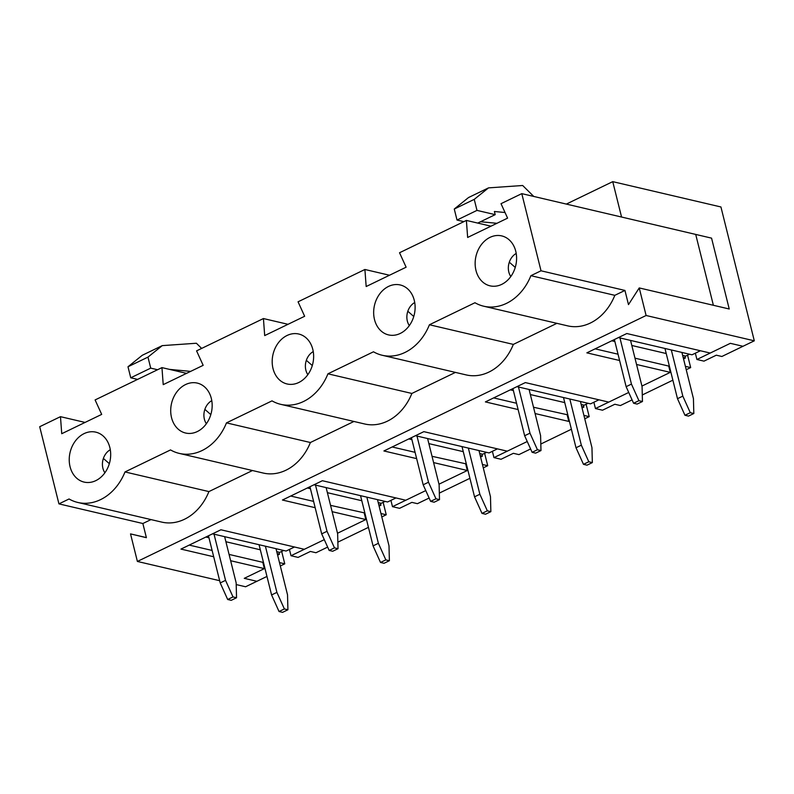<?xml version="1.0" encoding="UTF-8"?>
<svg xmlns="http://www.w3.org/2000/svg" width="794" height="794" viewBox="0 0 794 794"><rect width="100%" height="100%" fill="white"/><g stroke="black" fill="none" stroke-linecap="round" stroke-linejoin="round"><path stroke-width="1.19" d="M509.301 262.189L515.068 267.26A24.386 12.386 64.2 0 0 515.246 267.429M619.945 337.926L631.448 384.098L638.922 400.672L642.455 401.506L642.068 386.589L630.555 340.418M614.377 339.544L626.129 386.678L633.592 403.253L637.125 404.077L642.455 401.506M631.448 384.098L626.129 386.678M638.922 400.672L633.592 403.253M681.917 352.437L693.43 398.608L693.817 413.525L690.284 412.701L682.82 396.127L671.307 349.956M689.559 354.223L685.629 356.119L682.671 355.424M693.817 413.525L688.497 416.096L684.954 415.272L677.49 398.697L664.965 348.467M682.82 396.127L677.49 398.697M690.284 412.701L684.954 415.272M103.389 458.436L109.155 463.517A24.386 12.386 64.2 0 0 109.344 463.676M214.033 534.183L225.546 580.354L233.009 596.929L236.543 597.753L236.155 582.836L224.642 536.665M208.465 535.791L220.216 582.925L227.68 599.5L231.223 600.333L236.543 597.753M225.546 580.354L220.216 582.925M233.009 596.929L227.68 599.5M276.014 548.684L287.527 594.855L287.914 609.772L284.371 608.948L276.908 592.374L265.394 546.203M283.647 550.47L279.716 552.376L276.759 551.681M287.914 609.772L282.585 612.353L279.041 611.519L271.578 594.944L259.052 544.714M276.908 592.374L271.578 594.944M284.371 608.948L279.041 611.519M407.818 311.248L413.585 316.33A24.386 12.386 64.2 0 0 413.773 316.488M518.462 386.996L529.975 433.167L537.439 449.741L540.982 450.565L540.595 435.648L529.082 389.477M512.894 388.603L524.645 435.737L532.109 452.312L535.652 453.146L540.982 450.565M529.975 433.167L524.645 435.737M537.439 449.741L532.109 452.312M580.444 401.496L591.957 447.667L592.344 462.584L588.801 461.761L581.337 445.186L569.824 399.015M588.076 403.283L584.156 405.188L581.188 404.493M592.344 462.584L587.014 465.165L583.481 464.331L576.007 447.756L563.492 397.526M581.337 445.186L576.007 447.756M588.801 461.761L583.481 464.331M306.345 360.317L312.111 365.389A24.386 12.386 64.2 0 0 312.29 365.548M416.989 436.055L428.502 482.226L435.966 498.801L439.499 499.625L439.112 484.707L427.599 438.536M411.421 437.663L423.172 484.797L430.636 501.371L434.169 502.205L439.499 499.625M428.502 482.226L423.172 484.797M435.966 498.801L430.636 501.371M478.971 450.565L490.474 496.736L490.861 511.654L487.327 510.82L479.864 494.245L468.351 448.074M486.603 452.352L482.673 454.247L479.715 453.553M490.861 511.654L485.541 514.224L481.998 513.4L474.534 496.826L462.009 446.595M479.864 494.245L474.534 496.826M487.327 510.82L481.998 513.4M204.872 409.376L210.628 414.448A24.386 12.386 64.2 0 0 210.817 414.617M315.506 485.114L327.019 531.285L334.482 547.86L338.026 548.694L337.639 533.776L326.126 487.605M309.938 486.732L321.689 533.866L329.163 550.441L332.696 551.264L338.026 548.694M327.019 531.285L321.689 533.866M334.482 547.86L329.163 550.441M377.487 499.625L389 545.796L389.388 560.713L385.844 559.889L378.381 543.314L366.868 497.143M385.12 501.411L381.199 503.307L378.232 502.612M389.388 560.713L384.058 563.283L380.524 562.46L373.061 545.885L360.536 495.654M378.381 543.314L373.061 545.885M385.844 559.889L380.524 562.46M157.559 369.736L150.721 368.138L147.972 357.111L162.244 345.628L196.396 343.246L201.646 348.427M190.639 371.394L169.489 369.379M646.108 315.496L137.392 561.447L130.524 533.896L146.394 537.687L142.86 523.514L58.935 503.872L69.058 498.979A49.814 39.67 -76.8 0 0 77.822 502.463A49.814 39.67 -76.8 0 0 124.995 471.944L170.531 449.92A49.814 39.67 -76.8 0 0 179.295 453.404L263.221 473.045A49.814 39.67 -76.8 0 0 310.394 442.516L226.469 422.874L272.014 400.861A49.814 39.67 -76.8 0 0 280.778 404.344L364.694 423.986A49.814 39.67 -76.8 0 0 411.868 393.457L327.942 373.815L373.488 351.792A49.814 39.67 -76.8 0 0 382.251 355.275A49.814 39.67 -76.8 0 0 429.425 324.756L474.971 302.732A49.814 39.67 -76.8 0 0 483.735 306.216L567.65 325.858A49.814 39.67 -76.8 0 0 614.824 295.328L624.947 290.435L628.481 304.608L639.239 287.934L646.108 315.496L754.3 340.815L720.932 206.966L612.74 181.647L566.36 204.078M414.726 302.534A14.6 11.632 -76.8 0 0 409.337 325.59M414.269 300.321A25.646 20.426 -76.8 0 0 406.875 288.212A25.646 20.426 -76.8 0 0 374.5 305.273A25.646 20.426 -76.8 0 0 395.948 334.939A25.646 20.426 -76.8 0 0 414.269 300.321M516.954 386.638L590.538 403.858L598.914 399.809M493.65 397.903L516.557 403.263M533.508 407.233L567.809 414.855M582.052 407.967L583.878 407.084L581.704 406.578M564.752 402.608L530.342 394.549M513.39 390.579L510.304 389.864M684.835 355.94L685.361 358.015L683.535 358.898M669.282 365.786L668.707 366.064L670.285 372.366L641.939 386.063L670.851 372.088M518.125 409.565L485.392 401.903L525.34 382.589L608.76 402.111L628.729 392.454L595.44 408.553L602.517 410.21L614.834 404.255L620.392 405.555L632.084 399.898M389.497 275.24L364.903 269.484L298.058 301.809L304.648 316.27L264.69 335.584L263.429 318.553L196.575 350.869L203.165 365.329L163.217 384.643L161.956 367.612L95.101 399.938L101.692 414.389L61.734 433.713L60.473 416.671L39.7 426.715L58.935 503.872M535.077 413.535L568.802 421.425L567.234 415.133M583.878 407.084L583.362 405M288.024 324.309L263.429 318.553M280.778 404.344A49.814 39.67 -76.8 0 0 327.942 373.815M310.394 442.516L353.935 421.465M313.253 351.593A14.6 11.632 -76.8 0 0 307.854 374.649M312.796 349.38A25.646 20.426 -76.8 0 0 305.402 337.271A25.646 20.426 -76.8 0 0 273.027 354.342A25.646 20.426 -76.8 0 0 294.465 383.998A25.646 20.426 -76.8 0 0 312.796 349.38M211.78 400.652A14.6 11.632 -76.8 0 0 206.38 423.708M211.323 398.439A25.646 20.426 -76.8 0 0 203.919 386.341A25.646 20.426 -76.8 0 0 171.544 403.402A25.646 20.426 -76.8 0 0 192.992 433.058A25.646 20.426 -76.8 0 0 211.323 398.439M314.007 484.767L387.581 501.987L395.968 497.937M290.693 496.032L313.6 501.391M330.552 505.361L364.853 512.974M379.095 506.086L380.922 505.202L378.758 504.696M361.796 500.726L327.386 492.677M310.434 488.707L307.347 487.982M380.922 505.202L380.405 503.128M364.277 513.252L365.845 519.554L337.51 533.25L366.421 519.276M213.685 556.753L180.953 549.091L220.911 529.777L304.32 549.299L324.299 539.642L291.001 555.74L298.087 557.398L310.404 551.443L315.962 552.743L327.654 547.086M294.485 546.997L286.108 551.046L212.524 533.826M480.578 457.026L482.405 456.143L481.879 454.059M432.025 456.302L466.326 463.914M465.75 464.192L467.329 470.495L438.983 484.191L467.904 470.217M315.168 507.694L282.436 500.031L322.384 480.717L405.803 500.24L425.773 490.583L392.484 506.671L399.561 508.329L411.878 502.374L417.436 503.674L429.127 498.027M179.295 453.404A49.814 39.67 -76.8 0 0 226.469 422.874M483.735 306.216A49.814 39.67 -76.8 0 0 530.898 275.687L541.022 270.794L521.787 193.637L501.014 203.681L507.594 218.142L467.646 237.456L466.386 220.424L399.531 252.75L406.121 267.201L366.173 286.525L364.903 269.484M515.753 251.251A25.646 20.426 -76.8 0 0 508.359 239.153A25.646 20.426 -76.8 0 0 475.983 256.214A25.646 20.426 -76.8 0 0 497.421 285.87A25.646 20.426 -76.8 0 0 515.753 251.251M109.84 447.508A25.646 20.426 -76.8 0 0 102.446 435.4A25.646 20.426 -76.8 0 0 70.07 452.461A25.646 20.426 -76.8 0 0 91.509 482.127A25.646 20.426 -76.8 0 0 109.84 447.508M332.12 511.664L365.845 519.554M137.58 379.393L130.742 377.795L127.993 366.768L142.265 355.285L162.244 345.628M150.721 368.138L130.742 377.795M147.972 357.111L127.993 366.768M382.251 355.275L466.177 374.917A49.814 39.67 -76.8 0 0 513.341 344.398L429.425 324.756M513.341 344.398L556.892 323.337M624.947 290.435L541.022 270.794M614.824 295.328L530.898 275.687M490.98 226.181L466.386 220.424M639.239 287.934L729.229 308.995L711.563 238.14L521.787 193.637M612.74 181.647L621.573 217.08M77.822 502.463L161.748 522.105A49.814 39.67 -76.8 0 0 208.911 491.585L252.462 470.524M142.86 523.514L150.979 519.594M411.868 393.457L455.419 372.406M695.713 234.429L713.379 305.283M85.067 422.428L60.473 416.671M530.6 448.967L518.919 454.615L513.361 453.314L501.034 459.269L493.957 457.612L527.246 441.514L507.277 451.171L423.857 431.648L383.909 450.962L416.642 458.624M433.603 462.594L467.329 470.495M569.377 421.148L568.802 421.425M754.3 340.815L721.875 356.486L716.307 355.186L703.99 361.141L696.914 359.483L730.341 343.326L742.976 346.283L730.341 343.326L710.233 353.052L626.813 333.53L586.865 352.844L619.598 360.506M636.56 364.476L670.285 372.366M266.963 576.434L256.899 581.297L244.264 578.34L256.899 581.297L245.584 586.766L236.205 584.573M219.66 580.702L137.392 561.447M264.948 568.335L244.264 578.34L264.372 568.613L262.804 562.321L229.079 554.42M230.647 560.723L264.372 568.613M186.54 373.369L161.956 367.612M516.209 253.465A14.6 11.632 -76.8 0 0 510.81 276.52M700.397 350.75L692.011 354.799L618.437 337.579M595.133 348.844L618.03 354.203M634.982 358.173L668.707 366.064M685.361 358.015L683.187 357.508M666.235 353.538L631.826 345.489M614.864 341.519L611.777 340.795M130.524 533.896L146.374 537.598M208.911 491.585L124.995 471.944M110.297 449.722A14.6 11.632 -76.8 0 0 104.897 472.777M189.22 545.091L212.117 550.45M277.275 553.755L279.448 554.272L277.622 555.155M263.37 562.043L262.804 562.321M205.864 537.052L208.961 537.766M225.913 541.736L260.323 549.795M279.448 554.272L278.932 552.187M533.747 196.436L522.67 185.498L488.518 187.88L474.246 199.363L476.986 210.39L495.188 214.648L494.404 211.502L505.034 212.514M474.246 199.363L454.267 209.03L468.539 197.537L488.518 187.88M454.267 209.03L457.016 220.047L476.986 210.39M457.016 220.047L463.855 221.645M477.75 223.084L495.188 214.648M480.529 221.734L496.935 223.303M415.48 435.708L489.064 452.927L497.441 448.868M392.176 446.972L415.073 452.332M482.405 456.143L480.231 455.637M463.279 451.667L428.869 443.618M411.907 439.648L408.821 438.923M642.286 394.965L672.875 380.177M686.234 369.726L690.671 367.582L685.391 366.342M687.584 355.176L690.671 367.582M280.322 565.983L284.768 563.829L279.478 562.599M540.813 444.035L571.392 429.246M584.751 418.795L589.198 416.642L583.908 415.411M337.857 542.153L368.436 527.365M381.805 516.914L386.241 514.77L380.961 513.529M439.33 493.094L469.919 478.306M483.278 467.855L487.724 465.711L482.434 464.47M695.346 353.191L696.914 359.483M289.433 549.438L291.001 555.74M390.916 500.379L392.484 506.671M492.389 451.31L493.957 457.612M593.872 402.25L595.44 408.553M281.672 551.423L284.768 563.829M586.101 404.235L589.198 416.642M484.628 453.305L487.724 465.711M383.155 502.364L386.241 514.77"/></g></svg>

